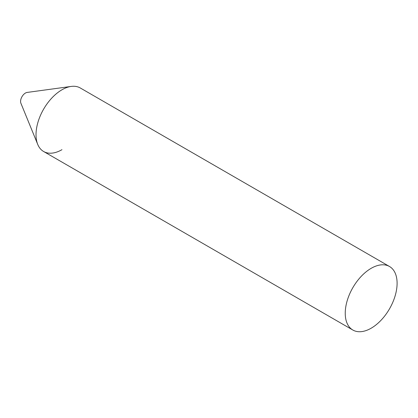 <?xml version="1.0" encoding="UTF-8"?>
<svg xmlns="http://www.w3.org/2000/svg" width="418" height="418" viewBox="0 0 418 418"><rect width="100%" height="100%" fill="white"/><g stroke="black" fill="none" stroke-linecap="round" stroke-linejoin="round"><path stroke-width="0.63" d="M37.73 144.409L20.9 103.251A6.845 3.95 -60 0 1 25.42 93.057A6.845 3.95 -60 0 1 27.149 92.43L71.206 86.421A36.674 21.172 -60 0 0 61.953 89.797A36.674 21.172 -60 0 0 37.73 144.409A36.674 21.172 -60 0 0 61.953 149.681M389.503 266.501L80.287 87.979A36.674 21.172 120 0 0 52.031 97.802A36.674 21.172 120 0 0 36.021 134.711A36.674 21.172 120 0 0 43.618 151.499L352.834 330.021A36.674 21.172 120 0 0 381.091 320.198A36.674 21.172 120 0 0 397.1 283.289A36.674 21.172 120 0 0 389.503 266.501A36.674 21.172 120 0 0 361.246 276.329A36.674 21.172 120 0 0 345.237 313.234A36.674 21.172 120 0 0 352.834 330.021"/></g></svg>
